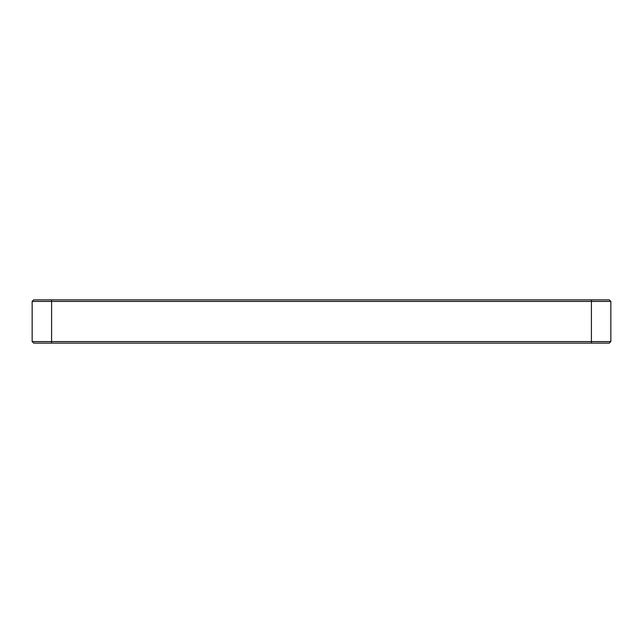 <?xml version="1.0" encoding="UTF-8"?>
<svg xmlns="http://www.w3.org/2000/svg" width="643" height="643" viewBox="0 0 643 643"><rect width="100%" height="100%" fill="white"/><g stroke="black" fill="none" stroke-linecap="round" stroke-linejoin="round"><path stroke-width="0.96" d="M32.15 341.586L32.15 301.414L33.701 299.863L609.299 299.863L610.85 301.414L610.85 341.586L609.299 343.137L33.701 343.137L32.15 341.586L51.585 341.586L51.585 343.137M610.85 341.586L51.585 341.586L51.585 301.414L610.85 301.414L610.85 341.586M609.299 299.863L610.85 301.414M32.15 301.414L51.585 301.414L51.585 299.863M591.415 299.863L591.415 343.137"/></g></svg>

